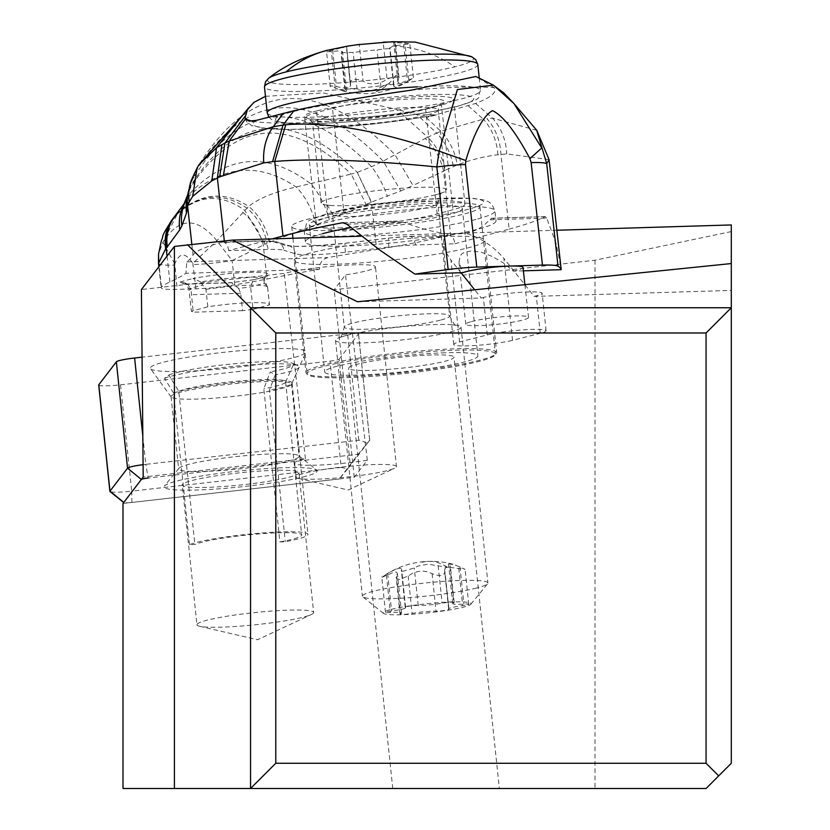 <?xml version="1.0" encoding="UTF-8"?>
<svg xmlns="http://www.w3.org/2000/svg" width="830" height="830" viewBox="0 0 830 830"><rect width="100%" height="100%" fill="white"/><g stroke="black" fill="none" stroke-linecap="round" stroke-linejoin="round"><path stroke-width="0.62" stroke-dasharray="4.15 3.11" d="M731.292 224.94L731.292 763.268L706.06 788.5L122.996 788.5M499.349 788.5L392.777 788.5L499.349 788.5L454.01 357.139A52.995 5.509 -6 0 1 401.886 368.157A52.995 5.509 -6 0 1 348.6 368.219A52.995 5.509 -6 0 1 400.734 357.201A52.995 5.509 -6 0 1 454.01 357.139M731.292 290.407L731.292 263.556L731.292 290.407L534.178 296.393L503.935 258.524L512.525 340.342L540.237 333.297A32.495 3.382 174 0 0 546.078 330.703A32.495 3.382 174 0 0 516.582 330.433A32.495 3.382 174 0 0 487.293 334.905L459.581 341.95A32.495 3.382 174 0 0 453.74 344.543A32.495 3.382 174 0 0 476.503 345.384A32.495 3.382 174 0 0 512.525 340.342M556.857 230.242L464.956 233.033C480.103 237.349 493.093 245.846 503.935 258.524M487.293 334.905L483.361 297.462A32.495 3.382 -6 0 1 512.639 292.99A32.495 3.382 -6 0 1 542.146 293.27A32.495 3.382 -6 0 1 536.304 295.854L534.178 296.393M483.361 297.462L481.234 298.001L474.667 289.784M357.471 301.767L481.234 298.001M250.546 788.5L250.546 307.754L731.292 307.754M464.956 233.033A32.495 3.382 -6 0 1 448.345 233.541L361.538 236.177M461.044 272.728L450.981 260.132L459.581 341.95M448.345 233.541L444.123 237.712L443.179 244.01L445.554 251.708L450.981 260.132M731.292 231.57L595.017 260.215L334.137 289.732L345.519 274.865A50.474 5.25 -6 0 0 375.471 266.866A50.474 5.25 -6 0 0 340.124 265.559A50.474 5.25 -6 0 0 284.171 273.392L141.422 289.546M294.131 260.371A95.896 9.97 -6 0 1 388.461 240.43A95.896 9.97 -6 0 1 484.876 240.327A95.896 9.97 -6 0 1 390.546 260.267A95.896 9.97 -6 0 1 294.131 260.371L305.938 372.701A95.896 9.97 174 0 0 402.353 372.597A95.896 9.97 174 0 0 496.682 352.657L484.876 240.327M122.996 503.447L354.265 477.271L367.306 460.235A50.474 5.25 -6 0 1 294.598 463.14A50.474 5.25 -6 0 1 305.419 458.679L143.206 477.043M298.956 472.727A58.671 6.101 -6 0 1 241.24 484.928A58.671 6.101 -6 0 1 182.247 484.99A58.671 6.101 -6 0 1 239.963 472.789A58.671 6.101 -6 0 1 298.956 472.727L313.647 612.509A58.671 6.101 174 0 0 254.654 612.582A58.671 6.101 174 0 0 196.949 624.772L182.247 484.99M354.265 477.271L334.137 289.732M595.017 260.215L595.017 788.5M367.306 460.235L345.519 274.865M294.598 463.14L296.071 477.115A50.474 5.25 174 0 0 298.344 478.391A50.474 5.25 174 0 0 346.815 477.053A50.474 5.25 174 0 0 394.509 468.286A50.474 5.25 174 0 0 396.46 466.564L375.471 266.866M396.46 466.564A50.474 5.25 174 0 0 345.716 466.616A50.474 5.25 174 0 0 296.071 477.115M305.419 458.679L284.171 273.392M196.949 624.772A58.671 6.101 174 0 0 199.584 626.256A58.671 6.101 174 0 0 255.931 624.71A58.671 6.101 174 0 0 311.375 614.511A58.671 6.101 174 0 0 313.647 612.509M496.682 352.657A95.896 9.97 174 0 0 400.268 352.76A95.896 9.97 174 0 0 305.938 372.701M392.777 788.5L348.6 368.219M455.286 350.219A94.63 9.836 -6 0 1 495.427 354.037A94.63 9.836 -6 0 1 445.222 368.115A94.63 9.836 -6 0 1 347.324 377.65A94.63 9.836 -6 0 1 307.193 373.822A94.63 9.836 -6 0 1 357.388 359.743A94.63 9.836 -6 0 1 455.286 350.219M445.212 352.771A76.972 7.999 174 0 0 365.584 360.531A76.972 7.999 174 0 0 324.758 371.975A76.972 7.999 174 0 0 357.408 375.087A76.972 7.999 174 0 0 437.026 367.337A76.972 7.999 174 0 0 477.852 355.883A76.972 7.999 174 0 0 445.212 352.771M439.807 202.935A94.63 9.836 174 0 0 341.908 212.47A94.63 9.836 174 0 0 291.714 226.549A94.63 9.836 174 0 0 331.844 230.367A94.63 9.836 174 0 0 429.753 220.842A94.63 9.836 174 0 0 479.948 206.763A94.63 9.836 174 0 0 439.807 202.935M341.929 227.814A76.972 7.999 -6 0 1 309.279 224.702A76.972 7.999 -6 0 1 350.104 213.248A76.972 7.999 -6 0 1 429.733 205.498A76.972 7.999 -6 0 1 462.372 208.61A76.972 7.999 -6 0 1 421.547 220.054A76.972 7.999 -6 0 1 341.929 227.814M350.094 82.658L350.592 85.729L349.119 87.482L346.183 88.229L330.132 85.666L340.041 90.097L346.681 91.02L345.415 89.64L341.535 52.757L342.541 51.657L339.055 50.869L326.574 51.813L347.646 46.117M341.535 52.757L353.144 52.404L390.059 48.389M345.415 89.64L345.249 88.219L347.812 87.71L361.683 90.439L372.234 90.304L376.613 89.194L387.766 84.1L393.026 83.83L393.866 84.629L393.877 86.413L395.568 86.735L407.582 81.547L403.702 44.664L392.663 46.075L389.924 48.171L389.633 47.694M346.639 46.48L350.27 83.291L351.256 80.51L354.794 79.4L359.245 79.742L363.115 81.33L359.245 44.447L383.17 42.174L387.05 79.058L382.786 81.714L377.557 83.425L372.452 83.923L367.898 83.363L363.115 81.33M403.702 44.664L409.844 43.772L404.936 43.056C395.474 42.921 392.082 42.506 394.779 41.822L393.7 42.216M342.323 90.771A83.986 83.986 0 0 0 412.147 78.642L400.786 83.052L398.608 82.803L397.84 81.599L399.002 77.304L397.031 75.623L387.05 79.058M412.147 78.642L407.582 81.547M435.242 194.894A63.09 6.557 -6 0 1 330.299 205.456A63.09 6.557 -6 0 1 321.096 203.049A63.09 6.557 -6 0 1 332.436 198.017A63.09 6.557 -6 0 1 402.374 188.223A63.09 6.557 -6 0 1 446.582 189.852A63.09 6.557 -6 0 1 438.084 194.127A63.09 6.557 -6 0 1 435.242 194.894M346.867 335.299A63.09 6.557 -6 0 1 451.811 324.738A63.09 6.557 -6 0 1 461.013 327.144A63.09 6.557 -6 0 1 449.673 332.176A63.09 6.557 -6 0 1 379.725 341.97A63.09 6.557 -6 0 1 335.517 340.331A63.09 6.557 -6 0 1 344.025 336.067A63.09 6.557 -6 0 1 346.867 335.299M476.565 588.034A63.09 6.557 -6 0 1 409.781 597.59A63.09 6.557 -6 0 1 362.824 596.843A63.09 6.557 -6 0 1 362.409 596.199A63.09 6.557 -6 0 1 373.759 591.157A63.09 6.557 -6 0 1 443.697 581.374A63.09 6.557 -6 0 1 487.905 583.002A63.09 6.557 -6 0 1 487.635 583.729A63.09 6.557 -6 0 1 476.565 588.034M391.148 609.417A44.166 4.596 -6 0 1 442.286 602.414A44.166 4.596 -6 0 1 470.859 604.209A44.166 4.596 -6 0 1 463.109 607.228A44.166 4.596 -6 0 1 416.359 613.92A44.166 4.596 -6 0 1 383.491 613.391A44.166 4.596 -6 0 1 391.148 609.417M453.751 602.86A7.366 0.768 174 0 0 454.207 602.538A7.366 0.768 174 0 0 449.922 602.29A7.366 0.768 174 0 0 442.131 603.213A16.994 1.764 -6 0 1 418.206 605.475A7.366 0.768 174 0 0 406.565 606.74A7.366 0.768 174 0 0 405.237 607.321A7.366 0.768 174 0 0 405.362 607.446A16.994 1.764 -6 0 1 405.631 607.716A16.994 1.764 -6 0 1 391.584 610.942A7.366 0.768 174 0 0 386.811 611.752A7.366 0.768 174 0 0 385.494 612.343A7.366 0.768 174 0 0 390.349 612.55A16.994 1.764 -6 0 1 401.554 613.048A16.994 1.764 -6 0 1 400.506 613.785A7.366 0.768 174 0 0 400.05 614.107A7.366 0.768 174 0 0 404.335 614.356A7.366 0.768 174 0 0 412.116 613.432A16.994 1.764 -6 0 1 436.041 611.171A7.366 0.768 174 0 0 444.206 610.548A7.366 0.768 174 0 0 449.009 609.313A7.366 0.768 174 0 0 448.895 609.199A16.994 1.764 -6 0 1 448.625 608.929A16.994 1.764 -6 0 1 451.676 607.581A16.994 1.764 -6 0 1 462.673 605.703A7.366 0.768 174 0 0 468.763 604.302A7.366 0.768 174 0 0 463.897 604.084A16.994 1.764 -6 0 1 452.703 603.597A16.994 1.764 -6 0 1 453.751 602.86L449.808 565.365L448.532 563.964L454.57 564.722L465.08 569.339L447.412 567.035L445.222 568.187L444.569 570.345L449.009 609.313M448.895 609.199L444.953 571.714C444.009 575.999 439.724 576.653 432.108 573.675L427.99 571.818L422.833 571.082L417.729 571.559L413.112 572.99L408.173 575.947L399.5 579.465L396.73 578.728L396.221 577.68L397.383 573.405L396.636 572.212L394.478 571.943L381.821 577.389L387.641 573.447C397.186 568.104 401.772 566.942 401.419 569.951L402.841 571.331L414.263 567.99L417.978 566.039L428.021 564.224L447.401 567.284L450.036 566.745L449.808 565.365M405.631 607.716L401.564 569.079L405.362 607.446M343.682 222.793L396.595 221.122L404.241 222.419C446.447 238.604 474.802 237.743 489.295 219.836L546.763 218.093L556.142 243.678L560.987 267.644M523.388 270.839L513.251 271.14L503.623 263.141L492.771 256.657L481.877 252.413L472.114 250.847L464.561 252.154L461.874 253.835L460.017 256.169L458.99 262.467L462.881 272.676M272.25 238.884L228.707 250.639L268.132 249.446A40.38 4.482 173.7 0 1 283.901 250.255A10.095 9.721 -72.8 0 0 273.112 241.634L284.441 245.13A58.048 6.453 173.7 0 0 345.239 243.283L388.71 238.117A30.285 3.362 -6.3 0 1 408.599 236.55L447.982 235.357A176.655 19.63 -6.3 0 1 376.706 249.508A504.723 56.087 173.7 0 0 327.871 257.591L324.509 258.846L321.708 261.326L319.955 264.583L319.446 269.221A504.723 56.087 173.7 0 0 266.99 279.015A201.887 22.431 -6.3 0 1 234.797 284.866A37.858 4.202 -6.3 0 1 195.953 288.809L177.226 289.38A37.858 4.202 -6.3 0 1 161.155 287.709A37.858 4.202 -6.3 0 1 161.456 287.087A201.887 22.431 -6.3 0 1 169.901 281.972A504.723 56.087 173.7 0 0 185.941 273.277L186.812 261.875A504.723 56.087 173.7 0 0 193.027 255.09A176.655 19.63 -6.3 0 1 221.901 242.225L222.668 242.101M549.066 159.619L506.705 153.913L497.876 154.754A485.322 281.131 -91.7 0 0 457.206 164.952L445.316 170.233A50.474 39.695 63 0 0 427.709 137.23L425.199 138.465A50.474 39.28 -120 0 1 443.562 171.177L450.68 235.689A10.095 5.852 88.3 0 1 454.882 243.771L415.446 244.964A40.38 4.482 173.7 0 0 388.928 247.06L345.456 252.227A47.953 5.333 -6.3 0 1 295.231 253.762L283.901 250.255M454.882 243.771L509.153 229.122L500.915 154.473A50.474 41.137 -93.6 0 0 486.878 118.607L492.418 118.109L536.73 130.352M546.763 218.093L545.051 216.682A252.362 28.044 -6.3 0 1 509.153 229.122M322.58 233.676A95.896 10.655 173.7 0 0 305.388 241.821A95.896 10.655 173.7 0 0 372.639 244.611A95.896 10.655 173.7 0 0 478.848 228.935A95.896 10.655 173.7 0 0 496.029 220.79A95.896 10.655 173.7 0 0 492.065 218.29L491.588 218.228M394.883 221.237A95.896 10.655 173.7 0 0 350.893 227.596M545.051 216.682L492.065 218.29L489.295 219.836M513.251 271.14A31.54 3.507 173.7 0 0 517.36 270.155A31.54 3.507 173.7 0 0 523.014 267.478M228.707 250.639A10.095 5.852 -91.7 0 0 224.505 242.557L224.318 240.928M273.112 241.634A30.285 3.362 -6.3 0 0 261.284 241.022L224.505 242.557M187.798 194.106A49.779 47.424 -166.5 0 1 193.94 177.008L193.929 177.143A49.769 47.528 12.6 0 0 187.756 194.407M176.458 214.648A43.409 38.595 -126.4 0 1 178.502 212.729L180.214 211.069C189.167 202.541 193.795 196.046 194.085 191.574L193.929 177.143M177.444 213.787L178.502 212.729C200.414 193.691 223.166 192.124 246.769 208.019A43.471 27.732 -110.4 0 1 267.094 243.149L232.12 260.599L216.9 240.7C196.835 216.506 178.844 217.045 162.919 242.308L177.444 213.787A43.202 37.91 53.9 0 0 175.327 215.862M264.915 243.979L244.611 210.239C220.79 193.183 198.038 194.739 176.375 214.929A43.015 37.63 52.7 0 0 173.999 217.367M176.863 214.213A43.679 39.155 -128.1 0 1 180.214 211.069C202.344 192.819 225.179 191.274 248.71 206.4L216.9 240.7L192.799 263.421C185.495 252.175 179.488 252.341 174.777 263.909L177.226 289.38M242.702 212.314A42.911 27.847 -115.7 0 1 263.203 244.726L266.99 279.015M319.446 269.221L185.941 273.277M187.466 196.108A49.375 46.719 -163.3 0 1 193.826 180.888C239.331 113.803 293.81 110.961 357.263 172.36L371.477 202.105L366.04 204.471M269.626 242.225C266.057 226.943 259.085 215.001 248.71 206.4C258.815 198.318 274.616 191.844 296.103 186.978L351.235 174.093L366.04 204.46L329.292 219.753L267.094 243.149M184.104 203.734A46.968 43.295 -144.8 0 1 194.085 191.574C226.86 164.786 260.859 163.261 296.103 186.978A47.061 24.277 -109.4 0 1 315.96 224.743M186.294 199.563A47.621 44.613 -145 0 1 194.365 188.835C230.813 154.152 269.626 152.481 310.783 183.824A47.767 22.898 -110.8 0 1 329.292 219.753M371.29 202.188L357.263 172.36L351.235 174.093C290.863 116.802 238.418 119.499 193.888 182.164A49.188 46.324 -161.8 0 0 187.269 196.969M357.523 172.267L371.581 166.737L383.201 161.124L425.199 138.465M400.828 190.921L412.967 185.484L394.987 154.702C317.589 76.142 251.947 80.002 198.079 166.27L195.195 172.287C246.5 90.003 309.165 86.279 383.201 161.124L400.828 190.921L371.477 202.105L376.706 249.508M445.316 170.233A90.729 52.56 -91.7 0 0 443.562 171.177L412.967 185.484M450.68 235.689L448.802 235.232M265.465 96.311L323.233 92.919L396.678 109.394L427.709 137.23L436.632 133.122L418.061 115.64L417.065 114.779L396.678 109.394M411.12 90.19A126.181 14.017 173.7 0 1 494.078 87.648C497.481 92.068 491.308 97.338 475.58 103.449L426.298 117.518L436.632 114.82L417.065 114.779M344.025 213.02L328.213 217.284A66.877 7.429 173.7 0 0 316.23 222.855C316.894 226.891 326.553 229.62 345.187 231.051L405.704 220.137A66.877 7.429 173.7 0 0 437.192 213.974L453.004 209.71A66.877 7.429 173.7 0 0 464.987 204.024A66.877 7.429 173.7 0 0 418.081 202.084A66.877 7.429 173.7 0 0 344.025 213.02L332.467 108.315L316.666 112.579A66.877 7.429 -6.3 0 0 304.672 118.265L316.24 223.042M437.192 213.974L425.634 109.27A66.877 7.429 -6.3 0 1 351.578 120.205A66.877 7.429 -6.3 0 1 304.672 118.265M425.634 109.27L441.446 105.005L453.004 209.71M332.467 108.315A66.877 7.429 -6.3 0 1 406.534 97.39A66.877 7.429 -6.3 0 1 453.429 99.33A66.877 7.429 -6.3 0 1 441.446 105.005M468.286 105.877L483.309 119.136L440.813 131.306L436.632 133.122A50.474 40.151 67.2 0 1 453.315 166.508M497.876 154.754A50.474 41.085 -96.9 0 0 483.309 119.136L486.878 118.607M494.078 87.648L475.849 76.505M191.523 179.778A50.101 46.605 -155.9 0 1 195.195 172.287L193.94 177.008C242.433 100.409 301.643 96.986 371.581 166.737A49.873 22.939 64.4 0 1 387.403 196.471M200.808 281.93L192.944 278.507A48.026 5.333 173.7 0 1 248.429 272.406A48.026 5.333 173.7 0 1 266.97 276.265L254.146 279.72L230.543 282.771L184.312 284.171L188.078 284.638L191.025 289.888L188.908 288.778L202.717 285.053L200.808 281.93A43.056 4.783 -6.3 0 1 264.334 279.264A43.056 4.783 -6.3 0 1 263.826 280.021L265.123 276.857L266.97 276.265M184.312 284.171L180.12 281.972L184.924 282.988L188.908 288.778L191.377 311.219L193.234 312.194L191.025 289.888M263.826 280.021L264.397 283.175L250.587 286.91L238.646 288.446L240.659 293.239L242.588 310.69L253.067 309.341L250.587 286.91L253.295 279.814M238.646 288.446L231.466 282.625M242.588 310.69L193.234 312.194M253.067 309.341L269.522 304.901A45.422 5.053 -6.3 0 0 269.532 304.714A45.422 5.053 -6.3 0 0 207.832 306.778L191.377 311.219M207.832 306.778L205.913 289.328L202.717 285.053M205.913 289.328A45.422 5.053 -6.3 0 1 267.333 286.796A45.422 5.053 -6.3 0 1 267.602 287.263A45.422 5.053 -6.3 0 1 267.592 287.45L264.397 283.175M267.592 287.45L269.522 304.901M174.777 263.909L162.919 242.308L158.54 254.063M471.461 321.573A31.54 3.507 -6.3 0 1 506.393 316.417A31.54 3.507 -6.3 0 1 528.513 317.34A31.54 3.507 -6.3 0 1 522.859 320.017A31.54 3.507 -6.3 0 1 487.926 325.173A31.54 3.507 -6.3 0 1 465.806 324.26A31.54 3.507 -6.3 0 1 471.461 321.573M279.907 541.917A54.884 5.706 174 0 0 301.695 535.008A54.884 5.706 174 0 0 254.841 534.261A54.884 5.706 174 0 0 194.884 544.501L189.499 544.667A61.202 6.36 -6 0 1 256.74 533.42A61.202 6.36 -6 0 1 307.971 534.344A61.202 6.36 -6 0 1 285.281 541.751L279.907 541.917L263.805 388.731L270.279 371.923L275.218 374.88L269.356 390.235L285.281 541.751M189.499 544.667L173.574 393.15L164.537 378.241L168.822 375.004L178.782 391.314L194.884 544.501M178.782 391.314A54.884 5.706 -6 0 1 262.311 379.59A54.884 5.706 -6 0 1 285.593 381.81A54.884 5.706 -6 0 1 285.53 382.163A54.884 5.706 -6 0 1 263.805 388.731M173.574 393.15A61.202 6.36 -6 0 1 266.088 380.348A61.202 6.36 -6 0 1 292.046 382.827A61.202 6.36 -6 0 1 291.973 383.221A61.202 6.36 -6 0 1 269.356 390.235M164.537 378.241A70.031 7.283 -6 0 1 269.543 363.945A70.031 7.283 -6 0 1 297.918 365.563A70.031 7.283 -6 0 1 299.163 367.223A70.031 7.283 -6 0 1 275.218 374.88M168.822 375.004A64.553 6.713 -6 0 1 266.088 361.641A64.553 6.713 -6 0 1 292.243 363.146A64.553 6.713 -6 0 1 293.384 364.671A64.553 6.713 -6 0 1 270.279 371.923M98.822 385.203A20.19 2.096 174 0 0 120.537 384.819L330.018 361.112A10.095 1.048 174 0 0 339.138 359.203L350.312 465.537L347.656 468.836L341.192 467.446L330.018 361.112M339.138 359.203L358.487 333.919A10.095 1.048 174 0 0 358.529 333.816A10.095 1.048 174 0 0 349.368 333.733A10.095 1.048 174 0 0 347.614 333.909L142.065 357.17M150.603 367.379A78.228 8.134 -6 0 1 233.427 351.329A78.228 8.134 -6 0 1 305.824 352.366A78.228 8.134 -6 0 1 305.627 352.688A78.228 8.134 -6 0 1 227.503 368.281A78.228 8.134 -6 0 1 150.51 368.686A78.228 8.134 -6 0 1 150.603 367.379M358.487 333.919L369.672 440.263L350.312 465.537M369.713 440.201L358.218 454.269L339.314 478.972L347.656 468.836M143.092 464.676A20.19 2.096 -6 0 1 145.79 464.354L148.197 478.028L358.218 454.269M339.314 478.972L131.929 502.43A7.574 0.789 -6 0 1 123.794 502.586L123.712 502.513M316.863 471.627A76.972 7.999 174 0 0 316.645 470.019A76.972 7.999 174 0 0 239.766 470.901A76.972 7.999 174 0 0 164.392 486.027A76.972 7.999 174 0 0 164.34 486.079A76.972 7.999 174 0 0 233.936 487.563A76.972 7.999 174 0 0 316.863 471.627M131.929 502.43L131.711 491.153L341.192 467.446M120.537 384.819L131.711 491.153A20.19 2.096 -6 0 1 110.017 491.547M142.822 436.103L145.79 464.354L358.788 440.253L360.552 440.222L367.14 443.293M298.904 456.946A60.569 6.298 -6 0 1 236.602 469.199A60.569 6.298 -6 0 1 178.668 468.96A60.569 6.298 -6 0 1 178.886 468.317A60.569 6.298 -6 0 1 178.927 468.276A60.569 6.298 -6 0 1 238.241 456.365A60.569 6.298 -6 0 1 298.738 455.68A60.569 6.298 -6 0 1 299.132 456.303A60.569 6.298 -6 0 1 298.904 456.946M171.291 395.993A60.569 6.298 -6 0 1 233.593 383.74A60.569 6.298 -6 0 1 291.527 383.968A60.569 6.298 -6 0 1 291.465 384.363A60.569 6.298 -6 0 1 291.309 384.612A60.569 6.298 -6 0 1 230.823 396.688A60.569 6.298 -6 0 1 171.208 396.999A60.569 6.298 -6 0 1 171.063 396.636A60.569 6.298 -6 0 1 171.291 395.993M540.237 333.297L536.304 295.854M392.663 46.075A151.413 122.415 -104.3 0 1 454.965 66.805A103.688 10.78 -6 0 1 331.865 83.436A103.688 10.78 -6 0 1 268.619 78.269M327.3 50.298A151.413 122.415 -104.3 0 1 343.558 47.569M335.258 88.405L331.377 51.522M332.612 49.904L336.492 86.787M357.025 89.287L353.144 52.404M380.949 87.015L377.079 50.132M393.804 85.054L389.924 48.171M471.959 56.897A103.688 10.78 -6 0 1 454.965 66.805M394.779 41.822L398.659 78.705M395.723 75.54A83.986 48.648 88.3 0 1 372.94 92.753M408.817 79.939L404.936 43.056M477.81 64.512A107.257 11.153 -6 0 1 458.534 73.071A107.257 11.153 -6 0 1 339.636 89.713A107.257 11.153 -6 0 1 264.48 86.943M268.796 116.989L272.043 119.894L275.477 121.367L288.933 123.39L305.004 123.826L342.417 122.332L376.384 119.364L407.188 115.588L429.722 112.081L456.946 106.468C487.272 96.539 475.652 99.548 480.529 90.387A107.257 11.153 174 0 1 461.252 98.946A107.257 11.153 -6 0 1 342.354 115.588A107.257 11.153 -6 0 1 267.198 112.807M455.867 106.614A99.683 10.365 -6 0 1 317.797 123.535A99.683 10.365 -6 0 1 293.436 111.552A99.683 10.365 -6 0 1 431.517 94.641A99.683 10.365 -6 0 1 455.867 106.614M479.221 77.916L480.529 90.387A107.257 11.153 174 0 0 417.397 86.839M317.081 110.836A70.664 7.346 174 0 0 334.345 119.323A70.664 7.346 174 0 0 432.223 107.34A70.664 7.346 174 0 0 414.959 98.843A70.664 7.346 174 0 0 317.081 110.836M324.042 118.14A63.09 6.557 -6 0 1 393.98 108.346A63.09 6.557 -6 0 1 438.188 109.975A63.09 6.557 -6 0 1 426.848 115.007A63.09 6.557 -6 0 1 356.9 124.801A63.09 6.557 -6 0 1 312.692 123.172A63.09 6.557 -6 0 1 324.042 118.14M341.939 209.99A52.995 5.509 -6 0 1 400.693 201.773A52.995 5.509 -6 0 1 437.825 203.143A52.995 5.509 -6 0 1 428.301 207.365A52.995 5.509 -6 0 1 369.547 215.593A52.995 5.509 -6 0 1 332.415 214.223A52.995 5.509 -6 0 1 341.939 209.99M440.159 320.204A52.995 5.509 -6 0 1 381.406 328.421A52.995 5.509 -6 0 1 344.274 327.051A52.995 5.509 -6 0 1 353.798 322.829A52.995 5.509 -6 0 1 412.552 314.601A52.995 5.509 -6 0 1 449.684 315.971A52.995 5.509 -6 0 1 440.159 320.204M418.206 605.475L414.263 567.99M438.199 565.718L442.131 603.213M459.965 566.6L463.897 604.084M458.731 568.208L462.673 605.703M432.108 573.675L436.041 611.171M408.173 575.947L412.116 613.432M396.564 576.3L400.506 613.785M386.407 575.066L390.349 612.55M387.641 573.447L391.584 610.942M422.283 562.242A83.986 48.648 88.3 0 1 428.467 561.371A83.986 48.648 88.3 0 1 447.401 567.284M346.774 224.173L404.241 222.419M477.748 218.964A95.896 10.655 173.7 0 0 478.059 218.871A95.896 10.655 173.7 0 0 494.929 210.82A95.896 10.655 173.7 0 0 427.678 208.029A95.896 10.655 173.7 0 0 321.48 223.706A95.896 10.655 173.7 0 0 304.288 231.85A95.896 10.655 173.7 0 0 345 236.073A95.896 10.655 173.7 0 0 477.748 218.964M191.834 244.248L193.027 255.09M167.038 256.076L169.901 281.972M161.456 287.087L159.163 266.368M158.478 263.463A37.858 4.202 173.7 0 0 174.549 265.102M195.953 288.809L192.799 263.421M234.797 284.866L232.12 260.599A37.858 4.202 173.7 0 1 193.266 264.542M180.12 281.972L192.944 278.507M186.812 261.875L327.871 257.591M261.284 241.022A10.095 5.852 88.3 0 1 262.083 240.907A10.095 5.852 88.3 0 1 268.132 249.446M295.231 253.762A10.095 9.721 -72.8 0 0 284.441 245.13M345.456 252.227A10.095 0.757 -96.8 0 1 345.145 243.232A10.095 0.757 -96.8 0 1 345.239 243.283M388.928 247.06A10.095 0.757 -96.8 0 1 388.616 238.065A10.095 0.757 -96.8 0 1 388.71 238.117M415.446 244.964A10.095 5.852 -91.7 0 0 409.398 236.426A10.095 5.852 -91.7 0 0 408.599 236.55M252.486 121.128A126.181 14.017 173.7 0 0 408.184 112.776M256.522 120.319A118.607 13.176 173.7 0 0 303.687 129.158A118.607 13.176 173.7 0 0 436.632 114.82M426.298 117.518L440.813 131.306A50.474 40.328 69 0 1 457.206 164.952M475.58 103.449L492.418 118.109A50.474 42.288 -92.4 0 1 506.705 153.913M328.213 217.284L316.666 112.579M316.23 222.855A85.801 9.535 -6.3 0 1 328.597 213.486A85.801 9.535 -6.3 0 1 447.173 198.183A85.801 9.535 -6.3 0 1 468.701 209.16A85.801 9.535 -6.3 0 1 405.704 220.137M240.659 293.239L191.315 294.743M358.788 440.253L347.614 333.909M453.74 344.543L443.179 244.01M298.344 478.391L348.175 490.011L394.509 468.286M199.584 626.256L257.518 639.764L311.375 614.511M546.078 330.703L542.146 293.27M291.714 226.549L292.451 233.541M292.938 238.262L307.193 373.822M479.948 206.763L495.427 354.037M462.372 208.61L477.852 355.883M309.279 224.702L324.758 371.975M330.257 86.818L326.553 51.585M346.681 91.041L342.583 52.01M344.886 89.256L341.078 53.078M393.866 84.629L390.048 48.285M393.596 85.428L389.644 47.798M399.043 77.678L395.246 41.624M350.104 82.73L346.286 46.376M350.654 84.702L346.65 46.584M413.402 77.626L409.792 43.264M397.84 81.599L393.731 42.569M321.096 203.049L312.692 123.172L309.455 118.202C298.219 121.564 398.618 117.704 431.144 107.485L440.325 104.445L438.188 109.975L446.582 189.852M438.084 194.127L442.577 192.591C441.851 190.485 440.263 194.002 437.825 203.143L449.684 315.971C453.989 324.416 456.272 327.528 456.521 325.308L451.811 324.738M344.025 336.067L339.532 337.603C340.259 339.709 341.836 336.192 344.274 327.051L332.415 214.223C328.109 205.778 325.827 202.665 325.578 204.886L330.299 205.456M335.517 340.331L362.409 596.199M461.013 327.144L487.905 583.002M470.859 604.209L487.635 583.729M383.491 613.391L362.824 596.843M454.207 602.538L450.337 565.749M452.703 603.597L448.532 563.964M468.763 604.302L465.08 569.339M448.625 608.929L444.61 570.791M400.05 614.107L396.18 577.327M401.554 613.048L397.383 573.405M385.494 612.343L381.696 576.228M405.237 607.321L401.346 570.283M452.9 564.234A83.986 83.986 0 0 0 383.076 576.362M342.769 222.751L396.533 221.122M305.388 241.821L304.288 231.85C308.667 219.587 301.508 222.855 327.072 213.715L370.969 205.218L426.755 199.169L472.799 198.308L484.471 200.072L488.611 201.742L491.879 204.263L494.929 210.82L496.029 220.79M491.609 218.228L545.372 216.599M158.852 266.783L161.155 287.709M222.679 242.101L262.083 240.907L277.189 241.955L288.518 245.462C293.063 247.112 311.945 246.365 345.145 243.232L388.616 238.065L409.398 236.426L448.791 235.232M245.13 118.545L246.676 121.771L251.698 125.6L268.681 128.837L286.558 129.48L317.724 128.629L372.691 124.064L407.302 119.665L434.713 115.235M453.429 99.33L464.987 204.024M265.496 276.608L264.334 279.264L267.333 286.796M253.212 279.835L266.15 276.338M253.783 279.72L231.02 282.656M185.215 284.026L231.612 282.615M188.068 284.638L184.685 282.854M267.602 287.263L269.532 304.714M524.902 284.649L528.513 317.34M458.99 262.467L465.806 324.26M285.593 381.81L301.695 535.008M292.046 382.827L307.971 534.344M291.973 383.221L299.163 367.223M292.243 363.146L297.918 365.563M285.53 382.163L293.384 364.671M369.744 440.554L358.529 333.816M178.927 468.276L164.392 486.027M298.738 455.68L316.645 470.019M291.527 383.968L299.132 456.303M171.063 396.636L178.668 468.96M171.208 396.999L150.51 368.686M291.465 384.363L305.824 352.366"/><path stroke-width="1.25" d="M361.538 236.177L232.493 240.098L174.414 246.437L141.422 289.546L143.206 477.043L122.996 503.447L122.996 788.5L706.06 788.5L718.676 775.884L706.06 763.268L275.778 763.268L250.546 788.5L250.546 307.754L275.778 332.986L275.778 763.268M187.487 244.694L250.546 307.754L731.292 307.754L731.292 763.268L718.676 775.884M556.857 230.242L731.292 224.94L731.292 307.754L706.06 332.986L706.06 763.268M232.493 240.098L357.471 301.767L731.292 263.556M474.667 289.784L461.044 272.728M174.414 246.437L174.414 788.5M275.778 332.986L706.06 332.986M359.245 44.447L347.646 46.117M394.779 41.822L383.17 42.174M414.938 274.128A252.362 28.044 -6.3 0 1 448.148 269.522A37.858 4.202 -6.3 0 1 476.804 267.084L509.62 266.088A31.54 3.507 173.7 0 0 465.952 271.721A31.54 3.507 173.7 0 0 462.881 272.676L414.938 274.128L379.912 250.152L346.774 224.173L342.78 222.751M536.73 130.362L546.711 163.676L549.066 159.619L536.761 130.32L513.915 103.511L493.414 85.168L457.382 89.536L439.132 151.164L436.829 166.944C367.949 160.149 313.916 158.312 274.74 161.445L282.968 236A252.362 28.044 -6.3 0 1 341.898 222.855L343.682 222.793M560.987 267.644L561.194 269.688L523.388 270.839M282.968 236L272.25 238.884M350.893 227.596A95.896 10.655 173.7 0 0 322.58 233.676M558.019 266.181L546.711 163.676A37.858 4.202 173.7 0 0 531.127 162.587L542.436 265.092A37.858 4.202 -6.3 0 1 558.019 266.181A252.362 28.044 -6.3 0 1 561.194 269.688M542.436 265.092L509.62 266.088A31.54 3.507 173.7 0 1 523.014 267.478L524.902 284.649M476.804 267.084L465.485 164.506L465.806 160.532L439.132 151.164C377.806 130.362 326.688 121.554 285.779 124.728L283.009 125.081L272.582 161.643L263.774 162.898L219.628 176.863L224.951 143.019L216.526 147.75L199.034 164.672L253.99 102.246M224.318 240.928L217.377 178.025L211.785 180.867L192.653 196.368L189.23 201.908L187.694 206.214A49.779 47.424 -166.5 0 1 187.798 194.116L187.715 194.697A49.769 47.528 12.6 0 0 187.663 206.39L187.694 206.214M187.756 194.407A49.769 47.528 12.6 0 0 187.725 194.666L184.094 203.734L173.304 218.176C158.935 239.538 164.392 234.786 161.456 240.368L158.52 254.25M175.327 215.862A43.202 37.91 53.9 0 0 174.622 216.63A43.202 37.91 53.9 0 0 166.187 248.315L179.82 229.765L181.874 225.864L186.48 213.103L187.663 206.39L191.834 244.248M166.519 247.983A43.409 38.595 -126.4 0 1 175.908 215.219A43.409 38.595 -126.4 0 1 176.458 214.648M173.999 217.367A43.015 37.63 52.7 0 0 173.242 218.259M173.231 218.259A43.015 37.63 52.7 0 0 165.699 248.73L166.187 248.315L167.038 256.076M159.163 266.368L158.779 262.82A37.858 4.202 173.7 0 0 158.478 263.442L158.53 254.198L158.779 262.82L165.699 248.73M199.013 164.703L197.156 167.836M211.785 180.867L216.526 147.75L247.631 109.021L254.042 102.329L265.465 96.311M247.631 109.021L245.037 117.777L245.348 119.115L249.104 121.149L256.522 120.319L293.955 110.712C326.418 103.418 365.48 96.581 411.12 90.19L475.849 76.505L493.196 85.044L503.634 92.794L513.926 103.522L541.762 147.989L529.924 158.623L531.127 162.587M252.486 121.128A126.181 14.017 173.7 0 1 245.037 117.777L245.348 119.115L229.215 141.027L224.951 143.019L245.109 116.231M293.955 110.712L283.009 125.081L273.257 126.731L229.215 141.027L223.467 175.12M167.38 247.153A43.679 39.155 -128.1 0 1 176.842 214.233M123.712 502.513L110.017 491.547A20.19 2.096 -6 0 1 109.882 491.339A20.19 2.096 -6 0 1 109.965 491.132L98.78 384.788A20.19 2.096 174 0 0 98.708 385.006A20.19 2.096 174 0 0 98.822 385.203M98.78 384.788L116.356 361.828A20.19 2.096 174 0 1 134.605 358.01L142.065 357.17M141.349 479.46L123.774 502.43L109.965 491.132L127.54 468.172L141.349 479.46A7.574 0.789 -6 0 1 148.197 478.028M116.356 361.828L127.54 468.172A20.19 2.096 -6 0 1 143.092 464.676M285.997 71.94A103.688 10.78 -6 0 1 392.559 56.492A103.688 10.78 -6 0 1 471.959 56.897L475.715 59.687L477.81 64.512A107.257 11.153 -6 0 0 402.664 61.742A107.257 11.153 -6 0 0 283.767 78.383A107.257 11.153 -6 0 0 264.48 86.943L265.527 81.776L268.63 78.259A103.688 10.78 -6 0 1 268.63 78.259L268.63 78.259A103.688 10.78 -6 0 1 285.997 71.94A151.413 122.415 -104.3 0 1 327.3 50.298M471.959 56.897L415.28 42.102L392.58 41.697L356.444 44.789M264.48 86.943L267.198 112.807A107.257 11.153 -6 0 1 286.485 104.248A107.257 11.153 174 0 1 417.397 86.839M448.148 269.522L436.829 166.944A37.858 4.202 173.7 0 1 465.485 164.506M465.806 160.532C474.179 132.758 483.06 116.127 492.429 110.639C502.845 115.463 515.347 131.451 529.924 158.623M285.779 124.728L274.74 161.445L272.582 161.643M219.628 176.863L217.377 178.025L221.901 144.565M186.885 211.173A49.375 46.719 -163.3 0 1 187.466 196.119M263.774 162.898A50.474 41.002 80.2 0 1 273.257 126.731L283.352 113.274M199.034 164.672L197.146 167.847L192.653 196.368M189.23 201.908A50.101 46.605 -155.9 0 1 191.523 179.788M186.48 213.103A49.188 46.324 -161.8 0 1 187.238 197.115M181.874 225.864A47.621 44.613 -145 0 1 186.262 199.625M179.82 229.765A46.968 43.295 -144.8 0 1 184.053 203.817M142.822 436.103L134.605 358.01M292.451 233.541L292.938 238.262M268.63 78.259C283.58 66.224 303.158 56.897 327.362 50.277L348.092 46.034M268.796 116.989L267.198 112.807M477.81 64.512L479.221 77.916M549.066 159.619L560.966 267.447M158.478 263.442L158.852 266.783M197.146 167.847L191.543 179.737L187.798 194.137M109.882 491.339L98.708 385.006"/></g></svg>
